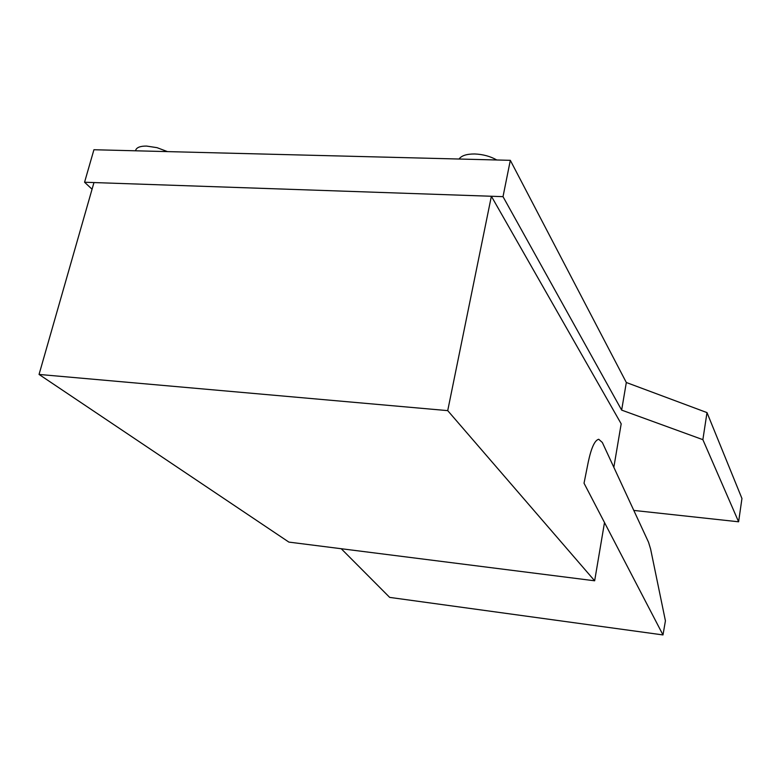<?xml version="1.0" encoding="UTF-8"?>
<svg xmlns="http://www.w3.org/2000/svg" width="781" height="781" viewBox="0 0 781 781"><rect width="100%" height="100%" fill="white"/><g stroke="black" fill="none" stroke-linecap="round" stroke-linejoin="round"><path stroke-width="1.17" d="M167.446 151.602L157.049 147.668L146.574 146.076C140.678 146.018 137.105 147.248 135.855 149.786L135.572 150.792M459.072 159.021C461.464 155.614 466.687 153.935 474.75 153.974C482.99 154.316 490.341 156.317 496.804 159.988M602.336 442.476L648.533 542.229L650.622 549.102L665.422 620.827L662.991 634.933L584.032 483.214L588.269 461.991C591.315 447.738 594.8 440.162 598.734 439.273L602.336 442.476M341.238 548.731L389.68 597.397L662.991 634.933M288.882 542.102L39.05 374.441L447.718 410.63L594.653 580.791L288.882 542.102M613.837 467.321L621.188 423.829L491.376 196.256L93.964 182.559L39.05 374.441M491.376 196.256L447.718 410.63M604.504 522.548L594.653 580.791M738.611 521.796L741.95 498.493L707 412.602L626.323 382.505L621.647 410.103L702.871 439.664L738.611 521.796L633.801 510.423M707 412.602L702.871 439.664M92.06 189.227L84.563 182.237L503.013 196.656L621.647 410.103M626.323 382.505L510.325 160.33L93.925 149.737L84.563 182.237M510.325 160.33L503.013 196.656"/></g></svg>
